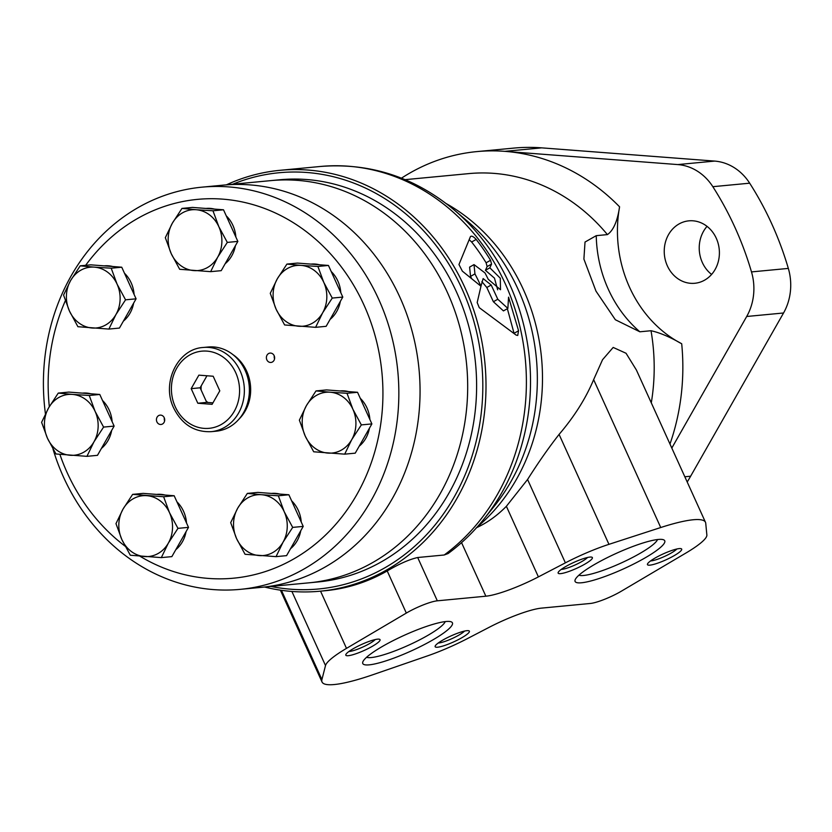 <?xml version="1.0" encoding="UTF-8"?>
<svg xmlns="http://www.w3.org/2000/svg" width="832" height="832" viewBox="0 0 832 832"><rect width="100%" height="100%" fill="white"/><g stroke="black" fill="none" stroke-linecap="round" stroke-linejoin="round"><path stroke-width="1.25" d="M706.867 535.028L705.734 523.255A93.954 16.349 155.6 0 0 705.484 522.298A93.954 16.349 155.6 0 0 660.733 527.53L608.951 544.336A56.378 9.807 155.6 0 0 565.386 562.848L538.398 576.888A46.977 8.174 155.6 0 1 485.857 596.201L437.32 600.818A23.494 4.087 155.6 0 0 406.328 613.08L346.497 648.367A56.378 9.807 155.6 0 0 325.51 665.558L321.922 679.567A93.954 16.349 155.6 0 0 322.036 682.001A93.954 16.349 155.6 0 0 372.892 674.721L427.554 655.866A56.378 9.807 155.6 0 0 467.126 638.747L489.216 627.286A46.977 8.174 155.6 0 1 541.486 608.119L590.335 603.47A23.494 4.087 155.6 0 0 621.39 591.167L685.942 553.02A56.378 9.807 155.6 0 0 706.867 535.028M687.211 482.019A211.401 185.744 -95.4 0 0 690.633 476.216L783.546 312.988A52.333 45.978 -95.4 0 0 788.33 268.414A305.354 268.299 -95.4 0 0 749.674 183.186A52.333 45.978 -95.4 0 0 714.636 161.086L541.674 147.857A211.401 185.744 -95.4 0 0 513.698 148.106L476.85 151.601A211.401 185.744 -95.4 0 0 401.45 178.173M596.242 235.664L607.412 234.603C613.382 230.485 617.427 221.229 619.58 206.825A121.202 106.496 -95.4 0 0 681.699 343.762C669.937 336.981 659.714 332.634 651.019 330.73L639.85 331.791L615.358 319.748L595.982 291.138L583.898 259.074L585.021 242.05L596.242 235.664A121.202 106.496 -95.4 0 0 639.85 331.791M471.588 278.429A205.764 180.794 -95.4 0 0 470.527 276.39L469.602 267.103L474.022 264.607L485.004 272.948A211.401 185.744 84.6 0 1 488.207 279.25L500.5 289.734L500.292 278.2L489.84 267.821L491.556 264.087L490.547 260.291L486.106 262.787L487.126 266.583L485.42 270.317L494.468 278.138L497.671 289.817M486.106 262.787A205.764 180.794 -95.4 0 0 471.63 241.998L469.29 239.782M490.547 260.291A211.401 185.744 -95.4 0 0 476.185 239.429C473.47 236.506 471.557 235.56 470.434 236.61L458.962 264.534L462.353 271.149L480.969 286.239L477.183 302.546L479.263 307.663L516.173 335.13L517.722 335.442L518.575 330.762L514.051 333.31L507.364 308.703M474.022 264.607L474.937 273.905A211.401 185.744 -95.4 0 1 480.969 286.229L483.132 278.585L491.202 285.022L497.786 299.239L507.874 308.412L503.443 310.908L493.376 301.735L486.803 287.498L481.874 281.611M476.185 239.429L471.63 241.998M264.607 587.038A211.401 185.744 -95.4 0 0 320.008 591.209A211.401 185.744 -95.4 0 0 484.931 363.189A211.401 185.744 -95.4 0 0 280.02 170.31A211.401 185.744 -95.4 0 0 226.398 184.839M320.008 591.209L325.79 590.668C347.454 588.546 367.931 581.974 387.213 570.95C399.183 563.878 409.344 559.406 417.685 557.513L437.32 600.818M483.735 519.293A209.134 183.758 -95.4 0 0 454.355 210.101L467.033 220.865A193.097 169.666 -95.4 0 1 494.156 506.345L483.735 519.293C473.221 532.355 461.344 543.774 448.115 553.54L444.194 554.996L417.685 557.513M507.874 308.412L508.55 297.159L518.575 330.762M705.484 522.298L636.397 370.011L626.049 353.267L613.174 347.433L602.534 359.736L593.642 379.631C585.894 398.226 574.382 416.489 559.083 434.408C548.673 447.71 538.169 462.738 527.571 479.492L506.376 506.293C497.172 515.663 487.115 522.85 476.216 527.852M489.84 267.821L485.42 270.317M491.202 285.022L486.803 287.498M270.92 586.435A209.05 183.685 -95.4 0 0 481.759 363.49A209.05 183.685 -95.4 0 0 232.71 184.236M671.809 448.063L746.699 316.482A52.333 45.978 -95.4 0 0 751.494 271.908A305.354 268.299 -95.4 0 0 712.837 186.69A52.333 45.978 -95.4 0 0 677.789 164.58L504.826 151.351A211.401 185.744 -95.4 0 0 476.85 151.601M667.358 265.866A31.356 27.55 -95.4 0 0 694.782 283.275A31.356 27.55 -95.4 0 0 719.243 249.454A31.356 27.55 -95.4 0 0 688.854 220.844A31.356 27.55 -95.4 0 0 667.358 265.866M707.034 226.356A31.356 27.55 -95.4 0 0 702.343 262.538A31.356 27.55 -95.4 0 0 711.599 274.435M369.2 664.851A49.223 8.559 -24.4 0 1 362.856 661.825A49.223 8.559 -24.4 0 1 404.061 635.388A49.223 8.559 -24.4 0 1 451.09 621.795A49.223 8.559 -24.4 0 1 425.183 644.124A49.223 8.559 -24.4 0 1 369.2 664.851M348.275 655.699A18.793 3.266 -24.4 0 1 345.852 654.545A18.793 3.266 -24.4 0 1 361.587 644.457A18.793 3.266 -24.4 0 1 379.538 639.267A18.793 3.266 -24.4 0 1 369.647 647.795A18.793 3.266 -24.4 0 1 348.275 655.699M437.601 647.213A18.793 3.266 -24.4 0 1 435.178 646.058A18.793 3.266 -24.4 0 1 450.902 635.97A18.793 3.266 -24.4 0 1 468.863 630.781A18.793 3.266 -24.4 0 1 458.973 639.309A18.793 3.266 -24.4 0 1 437.601 647.213M581.516 582.774A49.223 8.559 -24.4 0 1 575.172 579.748A49.223 8.559 -24.4 0 1 616.377 553.322A49.223 8.559 -24.4 0 1 663.416 539.729A49.223 8.559 -24.4 0 1 637.499 562.058A49.223 8.559 -24.4 0 1 581.516 582.774M560.602 573.633A18.793 3.266 -24.4 0 1 558.178 572.468A18.793 3.266 -24.4 0 1 573.903 562.38A18.793 3.266 -24.4 0 1 591.864 557.19A18.793 3.266 -24.4 0 1 581.974 565.718A18.793 3.266 -24.4 0 1 560.602 573.633M649.917 565.146A18.793 3.266 -24.4 0 1 647.494 563.992A18.793 3.266 -24.4 0 1 663.229 553.894A18.793 3.266 -24.4 0 1 681.179 548.704A18.793 3.266 -24.4 0 1 671.289 557.232A18.793 3.266 -24.4 0 1 649.917 565.146M676.853 549.006A15.61 2.714 -24.4 0 1 664.955 556.244A15.61 2.714 -24.4 0 1 651.102 560.893A15.61 2.714 -24.4 0 1 650.572 560.924M587.538 557.492A15.61 2.714 -24.4 0 1 575.63 564.73A15.61 2.714 -24.4 0 1 561.787 569.379A15.61 2.714 -24.4 0 1 561.246 569.41M657.519 539.542A43.763 7.613 -24.4 0 1 626.808 560.352A43.763 7.613 -24.4 0 1 583.554 575.484A43.763 7.613 -24.4 0 1 578.916 575.193M464.537 631.072A15.61 2.714 -24.4 0 1 452.629 638.321A15.61 2.714 -24.4 0 1 438.786 642.97A15.61 2.714 -24.4 0 1 438.246 643.001M375.211 639.558A15.61 2.714 -24.4 0 1 363.314 646.807A15.61 2.714 -24.4 0 1 349.461 651.456A15.61 2.714 -24.4 0 1 348.93 651.487M445.203 621.608A43.763 7.613 -24.4 0 1 414.492 642.429A43.763 7.613 -24.4 0 1 371.238 657.55A43.763 7.613 -24.4 0 1 366.59 657.27M52.998 449.02A202.01 177.497 -95.4 0 0 63.534 477.162A202.01 177.497 -95.4 0 0 240.23 589.358L309.067 582.816A202.01 177.497 -95.4 0 0 466.658 364.926A202.01 177.497 -95.4 0 0 270.858 180.617L279.791 179.764A202.01 177.497 -95.4 0 1 475.592 364.083A202.01 177.497 -95.4 0 1 318.001 581.963L309.067 582.816A202.01 177.497 -95.4 0 0 466.658 364.926A202.01 177.497 -95.4 0 0 270.858 180.617L223.226 185.141A202.01 177.497 -95.4 0 1 419.037 369.45A202.01 177.497 -95.4 0 1 261.446 587.34A202.01 177.497 -95.4 0 0 419.037 369.45A202.01 177.497 -95.4 0 0 223.226 185.141L202.02 187.158A202.01 177.497 -95.4 0 0 45.438 413.847M132.631 494.374L163.623 496.746L169.499 512.678A30.534 26.832 -95.4 0 0 146.838 495.685A30.534 26.832 -95.4 0 0 123.011 509.122A30.534 26.832 -95.4 0 0 121.857 539.562A30.534 26.832 -95.4 0 0 144.529 556.556A30.534 26.832 -95.4 0 0 168.345 543.119A30.534 26.832 -95.4 0 0 169.499 512.678L177.965 528.362L168.345 543.119L161.325 557.617L130.322 555.246L121.857 539.562L115.981 523.63L123.011 509.122L132.631 494.374L143.166 493.376L174.169 495.747L163.623 496.746M347.006 393.286L352.882 409.219L361.348 424.902L351.728 439.65L344.698 454.158L313.706 451.786L305.24 436.103A30.534 26.832 -95.4 0 0 327.902 453.097A30.534 26.832 -95.4 0 0 351.728 439.65A30.534 26.832 -95.4 0 0 352.882 409.219A30.534 26.832 -95.4 0 0 330.21 392.226L347.006 393.286L357.542 392.288L326.55 389.917L316.014 390.915L330.21 392.226A30.534 26.832 -95.4 0 0 306.394 405.662L316.014 390.915M344.698 454.158L355.233 453.159L363.563 438.526L371.883 423.904L361.348 424.902M371.883 423.904L357.542 392.288M299.364 420.16L305.24 436.103A30.534 26.832 -95.4 0 1 306.394 405.662L299.364 420.16M278.335 495.778L284.211 511.711L292.687 527.394L283.067 542.142L276.037 556.65L245.045 554.278L236.569 538.585A30.534 26.832 -95.4 0 0 259.241 555.578A30.534 26.832 -95.4 0 0 283.067 542.142A30.534 26.832 -95.4 0 0 284.211 511.711A30.534 26.832 -95.4 0 0 261.55 494.718L278.335 495.778L288.881 494.77L257.889 492.398L247.343 493.407L261.55 494.718A30.534 26.832 -95.4 0 0 237.723 508.154L247.343 493.407M276.037 556.65L286.572 555.641L294.902 541.018L303.222 526.396L292.687 527.394M303.222 526.396L288.881 494.77M230.693 522.652L236.569 538.585A30.534 26.832 -95.4 0 1 237.723 508.154L230.693 522.652M238.992 419.13A39.936 35.09 -95.4 0 0 232.856 354.567M59.883 454.376A190.258 167.17 -95.4 0 0 67.111 472.524A190.258 167.17 -95.4 0 0 125.112 546.177M139.87 556.171A190.258 167.17 -95.4 0 0 359.091 490.495A190.258 167.17 -95.4 0 0 311.636 235.862A190.258 167.17 -95.4 0 0 85.654 265.314M65.354 300.706A190.258 167.17 -95.4 0 0 49.317 406.64M164.237 417.737A4.701 4.129 84.6 0 1 161.013 424.476A4.701 4.129 84.6 0 1 156.458 420.191A4.701 4.129 84.6 0 1 160.118 415.126A4.701 4.129 84.6 0 1 164.237 417.737M274.175 355.701A4.701 4.129 84.6 0 1 270.962 362.45A4.701 4.129 84.6 0 1 266.406 358.155A4.701 4.129 84.6 0 1 270.067 353.09A4.701 4.129 84.6 0 1 274.175 355.701M274.56 358.842A4.701 4.129 84.6 0 1 274.279 355.95M206.086 400.951A16.442 14.446 -95.4 0 0 207.844 402.48M201.25 385.798A16.442 14.446 -95.4 0 0 201.146 390.073M206.97 375.762L200.117 387.795L206.742 402.386L212.95 402.865M212.108 404.331L219.794 390.832L213.179 376.241L198.869 375.149L191.183 388.648L197.808 403.239L212.108 404.331M206.742 402.386L197.808 403.239M200.117 387.795L191.183 388.648M211.162 431.673L216.185 431.194A42.276 37.149 -95.4 0 0 249.174 385.59A42.276 37.149 -95.4 0 0 208.187 347.017L203.164 347.485C177.549 348.847 161.231 383.074 173.722 408.096C181.979 424.445 194.459 432.307 211.162 431.673A42.276 37.149 -95.4 0 0 244.15 386.069A42.276 37.149 -95.4 0 0 203.164 347.485M240.23 589.358A202.01 177.497 -95.4 0 0 397.821 371.467A202.01 177.497 -95.4 0 0 202.02 187.158M177.965 528.362L188.51 527.363L171.86 556.618L161.325 557.617M317.907 266.458L323.783 282.391L332.259 298.074L322.639 312.822L315.609 327.33L284.617 324.958L276.141 309.265A30.534 26.832 -95.4 0 0 298.813 326.258A30.534 26.832 -95.4 0 0 322.639 312.822A30.534 26.832 -95.4 0 0 323.783 282.391A30.534 26.832 -95.4 0 0 301.122 265.387L317.907 266.458L328.453 265.45L297.461 263.078L286.915 264.087L301.122 265.387A30.534 26.832 -95.4 0 0 277.295 278.834L286.915 264.087M315.609 327.33L326.144 326.321L342.794 297.076L332.259 298.074M342.794 297.076L328.453 265.45M270.265 293.332L277.295 278.834A30.534 26.832 -95.4 0 0 276.141 309.265L270.265 293.332M212.971 210.787L218.847 226.72L227.313 242.403L217.693 257.161L210.662 271.658L179.67 269.287L171.205 253.604A30.534 26.832 -95.4 0 0 193.877 270.598A30.534 26.832 -95.4 0 0 217.693 257.161A30.534 26.832 -95.4 0 0 218.847 226.72A30.534 26.832 -95.4 0 0 196.175 209.726L212.971 210.787L223.506 209.789L192.514 207.418L181.979 208.416L196.175 209.726A30.534 26.832 -95.4 0 0 172.359 223.163L181.979 208.416M210.662 271.658L221.208 270.66L237.848 241.405L227.313 242.403M237.848 241.405L223.506 209.789M165.329 237.671L171.205 253.604A30.534 26.832 -95.4 0 1 172.359 223.163L165.329 237.671M111.207 268.206L117.083 284.138L125.549 299.822L115.929 314.569L108.898 329.077L77.906 326.706L69.441 311.012A30.534 26.832 -95.4 0 0 92.102 328.016A30.534 26.832 -95.4 0 0 115.929 314.569A30.534 26.832 -95.4 0 0 117.083 284.138A30.534 26.832 -95.4 0 0 94.411 267.145L111.207 268.206L121.742 267.207L90.75 264.836L80.205 265.834L94.411 267.145A30.534 26.832 -95.4 0 0 70.585 280.582L80.205 265.834M108.898 329.077L119.434 328.068L127.764 313.446L136.084 298.823L125.549 299.822M136.084 298.823L121.742 267.207M63.565 295.079L69.441 311.012A30.534 26.832 -95.4 0 1 70.585 280.582L63.565 295.079M89.242 395.47L95.118 411.403L103.584 427.086L93.964 441.834L86.934 456.342L55.942 453.97L47.476 438.277A30.534 26.832 -95.4 0 0 70.148 455.281A30.534 26.832 -95.4 0 0 93.964 441.834A30.534 26.832 -95.4 0 0 95.118 411.403A30.534 26.832 -95.4 0 0 72.446 394.41L89.242 395.47L99.778 394.462L68.786 392.09L58.25 393.099L72.446 394.41A30.534 26.832 -95.4 0 0 48.63 407.846L58.25 393.099M86.934 456.342L97.479 455.333L114.13 426.088L103.584 427.086M114.13 426.088L99.778 394.462M41.6 422.344L47.476 438.277A30.534 26.832 -95.4 0 1 48.63 407.846L41.6 422.344M188.51 527.363L174.169 495.747M330.096 319.384A30.534 26.832 -95.4 0 0 340.35 301.371M340.808 292.687A30.534 26.832 -95.4 0 0 331.198 271.502M319.405 264.763A30.534 26.832 -95.4 0 0 311.147 264.087L310.929 264.108M359.185 446.212A30.534 26.832 -95.4 0 0 369.439 428.199M369.897 419.526A30.534 26.832 -95.4 0 0 360.287 398.33M348.504 391.591A30.534 26.832 -95.4 0 0 340.236 390.926L340.018 390.946M290.524 548.704A30.534 26.832 -95.4 0 0 300.778 530.691M301.236 522.007A30.534 26.832 -95.4 0 0 291.626 500.822M279.843 494.083A30.534 26.832 -95.4 0 0 271.575 493.418L271.357 493.438M164.611 420.878A4.701 4.129 84.6 0 1 164.341 417.986M175.812 549.671A30.534 26.832 -95.4 0 0 186.056 531.669M186.524 522.985A30.534 26.832 -95.4 0 0 176.904 501.8M165.121 495.05A30.534 26.832 -95.4 0 0 156.863 494.385L156.645 494.406M101.431 448.396A30.534 26.832 -95.4 0 0 111.675 430.383M112.133 421.699A30.534 26.832 -95.4 0 0 102.523 400.514M90.74 393.775A30.534 26.832 -95.4 0 0 82.472 393.11L82.264 393.13M225.16 263.713A30.534 26.832 -95.4 0 0 235.404 245.71M235.862 237.026A30.534 26.832 -95.4 0 0 226.252 215.842M214.469 209.092A30.534 26.832 -95.4 0 0 206.201 208.426L205.982 208.447M123.386 321.131A30.534 26.832 -95.4 0 0 133.64 303.118M134.098 294.445A30.534 26.832 -95.4 0 0 124.488 273.25M112.705 266.51A30.534 26.832 -95.4 0 0 104.437 265.845L104.218 265.866M684.83 476.767L690.633 476.216M444.194 554.996A211.401 185.744 -95.4 0 0 515.133 309.4A211.401 185.744 -95.4 0 0 320.414 166.473L280.02 170.31M474.937 273.905L470.527 276.39M477.1 527.114A190.258 167.17 -95.4 0 0 446.368 203.674M461.552 542.641L485.857 596.201M506.376 506.293L538.398 576.888M527.571 479.492L565.386 562.848M559.083 434.408L608.951 544.336M593.642 379.631L660.733 527.53M491.556 264.087L487.126 266.583M497.786 299.239L493.376 301.735M619.58 206.825A211.401 185.744 -95.4 0 0 504.826 151.351L541.674 147.857M677.789 164.58L714.636 161.086M712.837 186.69L749.674 183.186M751.494 271.908L788.33 268.414M746.699 316.482L783.546 312.988M281.434 590.314L321.922 679.567M320.549 591.157L346.497 648.367M387.213 570.95L406.328 613.08M291.897 591.458L325.51 665.558M669.978 444.028A211.401 185.744 -95.4 0 0 681.699 343.762M651.29 402.834A190.258 167.17 -95.4 0 0 651.019 330.73M607.412 234.603A190.258 167.17 -95.4 0 0 468.811 173.607L405.08 179.66M175.261 406.796A38.761 34.05 -95.4 0 0 234.26 411.31A38.761 34.05 -95.4 0 0 206.96 351.114A38.761 34.05 -95.4 0 0 175.261 406.796M322.036 682.001L280.374 590.158M454.355 210.101C414.658 177.122 370.011 162.583 320.414 166.473"/></g></svg>
